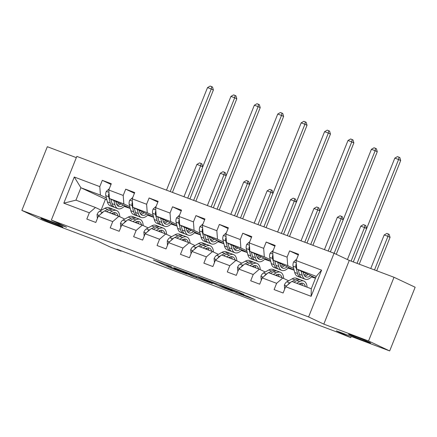 <?xml version="1.0" encoding="UTF-8"?>
<svg xmlns="http://www.w3.org/2000/svg" width="437" height="437" viewBox="0 0 437 437"><rect width="100%" height="100%" fill="white"/><g stroke="black" fill="none" stroke-linecap="round" stroke-linejoin="round"><path stroke-width="0.66" d="M171.495 266.794L153.371 259.949L170.829 268.061L187.085 274.152L175.925 269.618L173.986 268.64L179.214 270.432L168.207 265.98L166.262 265.002L171.495 266.794M349.988 334.982A11.875 0.415 -158.2 0 0 362.317 340.123A11.875 0.415 -158.2 0 0 370.62 343.012A11.875 0.415 -158.2 0 0 369.199 342.22A11.875 0.415 -158.2 0 0 356.871 337.08A11.875 0.415 -158.2 0 0 348.568 334.19A11.875 0.415 -158.2 0 0 349.988 334.982M42.323 219.117A11.875 0.415 -158.2 0 0 54.652 224.257A11.875 0.415 -158.2 0 0 62.955 227.147A11.875 0.415 -158.2 0 0 61.535 226.355A11.875 0.415 -158.2 0 0 49.206 221.215A11.875 0.415 -158.2 0 0 40.909 218.325A11.875 0.415 -158.2 0 0 42.323 219.117M243.83 294.533L237.979 291.774L219.735 284.946L237.193 293.052L255.219 299.76L247.855 296.428L239.552 293.342L242.863 294.975L239.46 293.79L234.401 291.681L223.984 286.721L243.873 294.418M76.328 157.637L47.327 146.712L21.85 210.405L42.99 220.368L96.271 240.432L110.648 247.211L121.153 251.166L116.925 249.172L336.037 331.694L350.774 337.643L351.244 336.457M368.533 340.969L394.01 277.276L349.283 260.43L323.812 324.123L368.533 340.969L389.673 350.933L336.397 330.864L350.774 337.643M323.812 324.123L308.588 316.951L51.353 220.079L76.825 156.386L334.065 253.258L308.588 316.951M21.85 210.405L66.571 227.251L51.353 220.079M194.465 275.468L173.921 267.69L191.379 275.796L209.623 282.63L194.465 275.468M197.688 276.599L217.375 284.094L232.533 291.255L221.93 287.224L213.567 283.422L207.772 281.281L212.235 283.597L197.688 276.599M394.01 277.276L415.15 287.24L389.673 350.933M298.318 254.984L289.6 250.876L287.087 257.158L272.677 251.734L275.195 245.447L266.188 242.06L263.675 248.342L249.265 242.917L251.783 236.63L242.775 233.238L240.263 239.525L225.853 234.095L228.365 227.814L219.363 224.421L216.85 230.709L202.44 225.279L204.953 218.997L195.951 215.605L193.438 221.887L179.028 216.462L181.541 210.181L172.539 206.788L170.026 213.07L155.616 207.646L158.128 201.364L149.126 197.972L146.613 204.254L132.203 198.83L134.716 192.548L125.714 189.155L123.201 195.437L108.791 190.013L111.304 183.731L102.302 180.339L99.789 186.621L74.274 177.012L63.807 203.178L75.951 200.146L95.457 207.493L101.335 210.263M289.6 250.876L298.608 254.263L296.089 260.55L321.605 270.159L311.139 296.324L285.629 286.716L283.116 292.998L274.108 289.605L276.621 283.323L262.216 277.899L259.698 284.181L250.696 280.789L253.209 274.507L238.804 269.083L236.286 275.365L227.284 271.972L229.796 265.691L215.392 260.261L212.874 266.548L203.871 263.156L206.384 256.874L191.98 251.444L189.461 257.732L180.459 254.339L182.972 248.058L168.562 242.628L166.049 248.91L157.047 245.523L159.56 239.236L145.15 233.811L142.637 240.093L133.635 236.707L136.147 230.419L121.737 224.995L119.225 231.277L110.222 227.885L112.735 221.603L98.325 216.178L95.812 222.46L86.81 219.068L89.323 212.786L63.807 203.178M294.079 270L273.311 260.212L287.715 265.636L293.68 268.449M311.57 276.878L312.242 277.195L311.526 276.927M288.633 280.8L282.761 278.03L268.351 272.606L262.216 277.899M287.715 265.636L287.087 257.158M273.311 260.212L272.677 251.734M276.621 283.323L282.761 278.03M270.667 261.184L249.898 251.395L264.303 256.819L270.268 259.633M288.158 268.061L288.83 268.378L288.114 268.11M265.221 271.983L259.349 269.214L244.939 263.79L238.804 269.083M264.303 256.819L263.675 248.342M249.898 251.395L249.265 242.917M253.209 274.507L259.349 269.214M247.255 252.368L226.481 242.579L240.891 248.003L246.856 250.816M264.746 259.245L265.417 259.562L264.702 259.288M241.808 263.167L235.936 260.397L221.526 254.973L215.392 260.261M240.891 248.003L240.263 239.525M226.481 242.579L225.853 234.095M229.796 265.691L235.936 260.397M223.842 243.551L203.068 233.762L217.479 239.186L223.444 241.994M241.333 250.428L242.005 250.745L241.29 250.472M218.396 254.35L212.519 251.581L198.114 246.157L191.98 251.444M217.479 239.186L216.85 230.709M203.068 233.762L202.44 225.279M206.384 256.874L212.519 251.581M200.43 234.729L179.656 224.946L194.066 230.37L200.031 233.178M217.921 241.612L218.593 241.923L217.877 241.656M194.984 245.534L189.106 242.764L174.702 237.34L168.562 242.628M194.066 230.37L193.438 221.887M179.656 224.946L179.028 216.462M182.972 248.058L189.106 242.764M177.018 225.913L156.244 216.124L170.654 221.554L176.619 224.361M194.509 232.795L195.181 233.107L194.465 232.839M171.572 236.712L165.694 233.948L151.289 228.518L145.15 233.811M170.654 221.554L170.026 213.07M156.244 216.124L155.616 207.646M159.56 239.236L165.694 233.948M153.606 217.096L132.832 207.307L147.242 212.737L153.207 215.545M171.096 223.979L171.768 224.29L171.053 224.023M148.159 227.895L142.282 225.131L127.877 219.702L121.737 224.995M147.242 212.737L146.613 204.254M132.832 207.307L132.203 198.83M136.147 230.419L142.282 225.131M130.193 208.28L109.419 198.491L123.829 203.915L129.794 206.728M147.684 215.162L148.356 215.474L147.64 215.206M124.747 219.079L118.869 216.31L104.465 210.885L98.325 216.178M123.829 203.915L123.201 195.437M109.419 198.491L108.791 190.013M112.735 221.603L118.869 216.31M106.885 199.856L80.905 187.752L100.417 195.099L106.382 197.912M124.272 206.34L124.938 206.657L124.228 206.39M100.417 195.099L99.789 186.621M75.951 200.146L80.905 187.752L74.274 177.012M89.323 212.786L95.457 207.493M349.283 260.43L334.065 253.258M121.153 251.166L121.289 250.816M105.432 199.31L101.094 210.148M285.629 286.716L291.763 281.423L311.275 288.77L316.23 276.375L296.723 269.028L315.607 277.932M312.242 277.195L315.492 278.222M288.83 268.378L294.123 270.175M265.417 259.562L270.711 261.359M242.005 250.745L247.298 252.542M218.593 241.923L223.886 243.72M195.181 233.107L200.474 234.904M171.768 224.29L177.061 226.087M148.356 215.474L153.649 217.271M124.938 206.657L130.237 208.454M311.139 296.324L311.275 288.77M316.23 276.375L321.605 270.159M296.723 269.028L296.089 260.55M124.802 205.805L125.512 206.073M125.009 206.488L124.414 206.204M111.02 184.447L102.302 180.339M134.432 193.263L125.714 189.155M148.422 215.304L147.826 215.02M148.214 214.622L148.924 214.889M157.844 202.08L149.126 197.972M171.834 224.121L171.238 223.837M171.626 223.444L172.336 223.706M181.257 210.896L172.539 206.788M195.246 232.937L194.651 232.659M195.039 232.26L195.749 232.522M204.669 219.713L195.951 215.605M218.658 241.754L218.063 241.475M218.451 241.077L219.161 241.344M228.081 228.529L219.363 224.421M242.071 250.57L241.475 250.292M241.863 249.893L242.573 250.161M251.493 237.351L242.775 233.238M265.483 259.387L264.888 259.108M265.275 258.709L265.986 258.977M274.906 246.168L266.188 242.06M288.895 268.203L288.3 267.925M288.688 267.526L289.398 267.794M312.308 277.02L311.712 276.741M312.1 276.342L312.81 276.61M177.564 269.132L190.226 275.201L196.732 277.577L177.602 269.039M209.58 281.406L201.118 278.112L212.404 282.876L209.58 281.406L209.694 281.122M109.343 188.642L106.278 191.45A4.916 2.469 110.6 0 0 105.798 195.656L107.409 201.899A14.192 7.134 110.6 0 0 110.359 205.838L113.21 206.914A14.192 7.134 110.6 0 0 114.155 207.133M116.007 202.129A11.783 5.921 110.6 0 0 116.4 201.779M113.844 200.578L114.915 204.724A14.192 7.134 110.6 0 0 117.864 208.668A14.192 7.134 110.6 0 0 124.845 205.761M115.849 201.523L116.264 203.134A11.783 5.921 110.6 0 0 118.711 206.411A11.783 5.921 110.6 0 0 123.376 205.068M109.037 193.307L108.72 193.864A4.916 2.469 110.6 0 0 108.649 196.726L110.261 202.97A14.192 7.134 110.6 0 0 113.21 206.914M119.448 204.756A14.192 7.134 110.6 0 0 120.475 203.702M119.055 203.03A11.783 5.921 -69.4 0 1 116.772 204.516M117.864 208.668L115.013 207.591A14.192 7.134 -69.4 0 1 112.063 203.647L110.911 199.196M117.427 205.499A11.783 5.921 110.6 0 0 120.732 203.822M170.244 191.564L211.273 88.995L207.52 87.586L166.497 190.155M207.52 87.586L210.175 86.067L211.677 86.635L212.519 87.034L213.387 89.995L172.429 192.389M213.387 89.995L211.273 88.995L211.677 86.635M111.637 213.589L112.216 213.261A11.783 5.921 -69.4 0 1 115.658 212.764A11.783 5.921 -69.4 0 1 118.105 216.02M109.43 212.753L112.358 211.104A14.192 7.134 -69.4 0 1 116.504 210.508A14.192 7.134 -69.4 0 1 119.814 216.757M97.358 218.593L97.052 214.518A4.916 2.469 -69.4 0 1 99.554 211.268L104.858 208.28A14.192 7.134 -69.4 0 1 109.004 207.679L111.856 208.755A14.192 7.134 110.6 0 0 107.71 209.356L104.776 211.005M106.579 211.683L109.507 210.033A14.192 7.134 -69.4 0 1 113.653 209.432L116.504 210.508M115.253 214.949A11.783 5.921 110.6 0 0 114.09 212.601M115.155 214.911A14.192 7.134 110.6 0 0 115.117 214.491M112.708 209.214A14.192 7.134 110.6 0 0 111.856 208.755M112.948 212.906A11.783 5.921 -69.4 0 1 113.451 214.272M103.482 211.732L102.405 212.338A4.916 2.469 110.6 0 0 100.608 214.212M187.719 198.147L200.643 165.825L196.89 164.41L183.966 196.732M196.89 164.41L199.545 162.897L201.047 163.46L201.894 163.859L202.757 166.819L189.898 198.966L230.933 96.402L234.685 97.817L235.09 95.452L235.931 95.85L236.799 98.811L195.842 201.206M202.757 166.819L200.643 165.825L201.047 163.46M132.755 197.458L129.691 200.266A4.916 2.469 110.6 0 0 129.21 204.472L130.821 210.716A14.192 7.134 110.6 0 0 133.771 214.654L136.623 215.731A14.192 7.134 110.6 0 0 137.568 215.949M139.419 210.945A11.783 5.921 110.6 0 0 139.813 210.596M137.256 209.394L138.327 213.54A14.192 7.134 110.6 0 0 141.277 217.484A14.192 7.134 110.6 0 0 148.258 214.578M139.261 210.339L139.676 211.956A11.783 5.921 110.6 0 0 142.123 215.228A11.783 5.921 110.6 0 0 146.788 213.884M132.449 202.123L132.132 202.681A4.916 2.469 110.6 0 0 132.061 205.543L133.673 211.787A14.192 7.134 110.6 0 0 136.623 215.731M142.861 213.573A14.192 7.134 110.6 0 0 143.888 212.519M142.467 211.847A11.783 5.921 -69.4 0 1 140.184 213.332M141.277 217.484L138.425 216.408A14.192 7.134 -69.4 0 1 135.475 212.464L134.323 208.012M140.84 214.316A11.783 5.921 110.6 0 0 144.144 212.639M193.662 200.381L234.685 97.817L236.799 98.811M230.933 96.402L233.587 94.889L235.09 95.452M156.167 206.275L153.103 209.083A4.916 2.469 110.6 0 0 152.622 213.289L154.234 219.532A14.192 7.134 110.6 0 0 157.183 223.476L160.035 224.547A14.192 7.134 110.6 0 0 160.98 224.765M162.832 219.767A11.783 5.921 110.6 0 0 163.225 219.412M160.669 218.21L161.739 222.357A14.192 7.134 110.6 0 0 164.689 226.3A14.192 7.134 110.6 0 0 171.67 223.394M162.673 219.155L163.088 220.772A11.783 5.921 110.6 0 0 165.536 224.044A11.783 5.921 110.6 0 0 170.201 222.701M155.862 210.94L155.545 211.497A4.916 2.469 110.6 0 0 155.474 214.365L157.085 220.603A14.192 7.134 110.6 0 0 160.035 224.547M166.273 222.389A14.192 7.134 110.6 0 0 167.3 221.335M165.88 220.663A11.783 5.921 -69.4 0 1 163.596 222.149M164.689 226.3L161.837 225.224A14.192 7.134 -69.4 0 1 158.888 221.286L157.735 216.828M164.252 223.138A11.783 5.921 110.6 0 0 167.557 221.455M217.074 209.197L258.098 106.633L254.345 105.219L213.322 207.788L226.169 175.636L220.303 173.227L207.378 205.548M254.345 105.219L257 103.706L258.502 104.268L259.343 104.667L260.212 107.628L219.254 210.022M260.212 107.628L258.098 106.633L258.502 104.268M135.049 222.406L135.628 222.078A11.783 5.921 -69.4 0 1 139.07 221.581A11.783 5.921 -69.4 0 1 141.517 224.842M132.843 221.575L135.77 219.92A14.192 7.134 -69.4 0 1 139.916 219.325A14.192 7.134 -69.4 0 1 143.227 225.574M120.776 227.409L120.465 223.334A4.916 2.469 -69.4 0 1 122.966 220.084L128.27 217.096A14.192 7.134 -69.4 0 1 132.416 216.501L135.268 217.571A14.192 7.134 110.6 0 0 131.122 218.172L128.188 219.822M129.991 220.499L132.919 218.85A14.192 7.134 -69.4 0 1 137.065 218.249L139.916 219.325M138.666 223.766A11.783 5.921 110.6 0 0 137.502 221.417M138.567 223.728A14.192 7.134 110.6 0 0 138.529 223.307M136.12 218.03A14.192 7.134 110.6 0 0 135.268 217.571M136.36 221.723A11.783 5.921 -69.4 0 1 136.863 223.088M126.894 220.548L125.818 221.155A4.916 2.469 110.6 0 0 124.021 223.028M211.131 206.963L224.055 174.642L224.46 172.282L225.306 172.675L226.169 175.636M220.303 173.227L222.957 171.714L224.46 172.282M158.462 231.222L159.041 230.894A11.783 5.921 -69.4 0 1 162.482 230.397A11.783 5.921 -69.4 0 1 164.929 233.658M156.255 230.392L159.183 228.737A14.192 7.134 -69.4 0 1 163.329 228.141A14.192 7.134 -69.4 0 1 166.639 234.39M144.188 236.231L143.877 232.151A4.916 2.469 -69.4 0 1 146.379 228.901L151.683 225.913A14.192 7.134 -69.4 0 1 155.829 225.317L158.68 226.388A14.192 7.134 110.6 0 0 154.534 226.989L151.601 228.638M153.403 229.316L156.331 227.666A14.192 7.134 -69.4 0 1 160.477 227.065L163.329 228.141M162.078 232.582A11.783 5.921 110.6 0 0 160.914 230.233M161.98 232.544A14.192 7.134 110.6 0 0 161.941 232.123M159.532 226.852A14.192 7.134 110.6 0 0 158.68 226.388M159.773 230.539A11.783 5.921 -69.4 0 1 160.275 231.905M150.306 229.37L149.23 229.971A4.916 2.469 110.6 0 0 147.433 231.845M234.543 215.78L247.468 183.458L243.715 182.049L230.791 214.365M243.715 182.049L246.37 180.53L247.872 181.098L248.719 181.497L249.582 184.458L236.723 216.599M249.582 184.458L247.468 183.458L247.872 181.098M179.58 215.091L176.515 217.899A4.916 2.469 110.6 0 0 176.035 222.105L177.646 228.349A14.192 7.134 110.6 0 0 180.596 232.293L183.447 233.363A14.192 7.134 110.6 0 0 184.392 233.582M186.244 228.584A11.783 5.921 110.6 0 0 186.637 228.229M184.081 227.027L185.151 231.173A14.192 7.134 110.6 0 0 188.101 235.117A14.192 7.134 110.6 0 0 195.082 232.211M186.086 227.972L186.501 229.589A11.783 5.921 110.6 0 0 188.953 232.861A11.783 5.921 110.6 0 0 193.613 231.517M179.274 219.756L178.957 220.314A4.916 2.469 110.6 0 0 178.886 223.181L180.497 229.425A14.192 7.134 110.6 0 0 183.447 233.363M189.685 231.206A14.192 7.134 110.6 0 0 190.712 230.152M189.292 229.485A11.783 5.921 -69.4 0 1 187.009 230.965M188.101 235.117L185.25 234.041A14.192 7.134 -69.4 0 1 182.3 230.102L181.147 225.645M187.664 231.954A11.783 5.921 110.6 0 0 190.969 230.272M240.487 218.019L281.51 115.45L277.757 114.035L236.734 216.605M277.757 114.035L280.412 112.522L281.914 113.085L282.755 113.483L283.624 116.444L242.666 218.839M283.624 116.444L281.51 115.45L281.914 113.085M202.992 223.908L199.928 226.716A4.916 2.469 110.6 0 0 199.447 230.922L201.058 237.165A14.192 7.134 110.6 0 0 204.008 241.109L206.859 242.18A14.192 7.134 110.6 0 0 207.804 242.398M209.656 237.4A11.783 5.921 110.6 0 0 210.05 237.051M207.493 235.843L208.564 239.989A14.192 7.134 110.6 0 0 211.513 243.933A14.192 7.134 110.6 0 0 218.495 241.027M209.498 236.788L209.913 238.405A11.783 5.921 110.6 0 0 212.366 241.677A11.783 5.921 110.6 0 0 217.025 240.334M202.686 228.578L202.369 229.13A4.916 2.469 110.6 0 0 202.298 231.998L203.91 238.241A14.192 7.134 110.6 0 0 206.859 242.18M213.098 240.022A14.192 7.134 110.6 0 0 214.125 238.968M212.704 238.302A11.783 5.921 -69.4 0 1 210.421 239.782M211.513 243.933L208.662 242.863A14.192 7.134 -69.4 0 1 205.712 238.919L204.56 234.461M211.076 240.771A11.783 5.921 110.6 0 0 214.381 239.088M263.899 226.836L304.922 124.266L301.169 122.852L260.146 225.421M301.169 122.852L303.824 121.339L305.326 121.901L306.168 122.3L307.036 125.261L266.078 227.655M307.036 125.261L304.922 124.266L305.326 121.901M226.404 232.724L223.34 235.538A4.916 2.469 110.6 0 0 222.859 239.738L224.471 245.982A14.192 7.134 110.6 0 0 227.42 249.926L230.272 251.002A14.192 7.134 110.6 0 0 231.217 251.215M233.068 246.217A11.783 5.921 110.6 0 0 233.462 245.867M230.905 244.66L231.976 248.811A14.192 7.134 110.6 0 0 234.926 252.75A14.192 7.134 110.6 0 0 241.907 249.844M232.91 245.605L233.325 247.222A11.783 5.921 110.6 0 0 235.778 250.494A11.783 5.921 110.6 0 0 240.437 249.156M226.098 237.395L225.782 237.952A4.916 2.469 110.6 0 0 225.71 240.814L227.322 247.058A14.192 7.134 110.6 0 0 230.272 251.002M236.51 248.839A14.192 7.134 110.6 0 0 237.537 247.784M236.117 247.118A11.783 5.921 -69.4 0 1 233.833 248.598M234.926 252.75L232.074 251.679A14.192 7.134 -69.4 0 1 229.125 247.735L227.972 243.278M234.489 249.587A11.783 5.921 110.6 0 0 237.794 247.905M287.311 235.652L328.334 133.083L324.582 131.668L283.558 234.237L296.406 202.091L294.292 201.091L290.539 199.682L277.615 231.998M324.582 131.668L327.237 130.155L328.739 130.718L329.58 131.116L330.448 134.077L289.491 236.472M330.448 134.077L328.334 133.083L328.739 130.718M181.874 240.039L182.453 239.711A11.783 5.921 -69.4 0 1 185.894 239.214A11.783 5.921 -69.4 0 1 188.342 242.475M179.667 239.208L182.595 237.559A14.192 7.134 -69.4 0 1 186.741 236.958A14.192 7.134 -69.4 0 1 190.051 243.207M167.415 244.977L167.289 240.967A4.916 2.469 -69.4 0 1 169.791 237.717L175.095 234.729A14.192 7.134 -69.4 0 1 179.241 234.134L182.092 235.204A14.192 7.134 110.6 0 0 177.946 235.805L175.013 237.455M176.816 238.132L179.744 236.483A14.192 7.134 -69.4 0 1 183.89 235.887L186.741 236.958M185.49 241.399A11.783 5.921 110.6 0 0 184.327 239.05M185.392 241.361A14.192 7.134 110.6 0 0 185.354 240.94M182.945 235.669A14.192 7.134 110.6 0 0 182.092 235.204M183.185 239.356A11.783 5.921 -69.4 0 1 183.687 240.721M173.718 238.187L172.642 238.793A4.916 2.469 110.6 0 0 170.845 240.661M257.956 224.596L270.88 192.275L267.127 190.865L254.203 223.181M267.127 190.865L269.782 189.347L271.284 189.915L272.131 190.314L272.994 193.274L260.135 225.421M272.994 193.274L270.88 192.275L271.284 189.915M205.286 248.855L205.865 248.527A11.783 5.921 -69.4 0 1 209.307 248.03A11.783 5.921 -69.4 0 1 211.754 251.291M203.079 248.025L206.007 246.375A14.192 7.134 -69.4 0 1 210.153 245.774A14.192 7.134 -69.4 0 1 213.464 252.023M191.013 253.864L190.701 249.784A4.916 2.469 -69.4 0 1 193.203 246.534L198.507 243.546A14.192 7.134 -69.4 0 1 202.653 242.95L205.505 244.021A14.192 7.134 110.6 0 0 201.359 244.622L198.425 246.271M200.228 246.949L203.156 245.299A14.192 7.134 -69.4 0 1 207.302 244.704L210.153 245.774M208.902 250.215A11.783 5.921 110.6 0 0 207.739 247.866M208.804 250.183A14.192 7.134 110.6 0 0 208.766 249.756M206.357 244.485A14.192 7.134 110.6 0 0 205.505 244.021M206.597 248.172A11.783 5.921 -69.4 0 1 207.1 249.538M197.131 247.003L196.055 247.61A4.916 2.469 110.6 0 0 194.257 249.478M281.368 233.413L294.292 201.091L294.696 198.731L295.543 199.13L296.406 202.091M290.539 199.682L293.194 198.163L294.696 198.731M228.698 257.672L229.278 257.344A11.783 5.921 -69.4 0 1 232.719 256.847A11.783 5.921 -69.4 0 1 235.166 260.108M226.492 256.841L229.42 255.192A14.192 7.134 -69.4 0 1 233.566 254.591A14.192 7.134 -69.4 0 1 236.876 260.84M214.425 262.681L214.114 258.6A4.916 2.469 -69.4 0 1 216.615 255.35L221.92 252.362A14.192 7.134 -69.4 0 1 226.066 251.767L228.917 252.843A14.192 7.134 110.6 0 0 224.771 253.438L221.838 255.088M223.64 255.765L226.568 254.115A14.192 7.134 -69.4 0 1 230.714 253.52L233.566 254.591M232.315 259.032A11.783 5.921 110.6 0 0 231.151 256.683M232.216 258.999A14.192 7.134 110.6 0 0 232.178 258.573M229.769 253.302A14.192 7.134 110.6 0 0 228.917 252.843M230.009 256.994A11.783 5.921 -69.4 0 1 230.512 258.354M220.543 255.82L219.467 256.426A4.916 2.469 110.6 0 0 217.67 258.294M304.78 242.229L317.704 209.913L313.952 208.498L301.027 240.82M313.952 208.498L316.607 206.985L318.109 207.548L318.955 207.946L319.818 210.907L306.96 243.054L347.994 140.485L351.747 141.899L352.151 139.54L352.992 139.938L353.861 142.899L312.903 245.288M319.818 210.907L317.704 209.913L318.109 207.548M252.111 266.488L252.69 266.16A11.783 5.921 -69.4 0 1 256.131 265.669A11.783 5.921 -69.4 0 1 258.578 268.924M249.904 265.658L252.832 264.008A14.192 7.134 -69.4 0 1 256.978 263.407A14.192 7.134 -69.4 0 1 260.288 269.656M237.837 271.497L237.526 267.422A4.916 2.469 -69.4 0 1 240.028 264.167L245.332 261.184A14.192 7.134 -69.4 0 1 249.478 260.583L252.329 261.659A14.192 7.134 110.6 0 0 248.183 262.255L245.25 263.904M247.052 264.587L249.98 262.932A14.192 7.134 -69.4 0 1 254.126 262.337L256.978 263.407M255.727 267.848A11.783 5.921 110.6 0 0 254.563 265.499M255.629 267.815A14.192 7.134 110.6 0 0 255.59 267.395M253.181 262.118A14.192 7.134 110.6 0 0 252.329 261.659M253.422 265.811A11.783 5.921 -69.4 0 1 253.924 267.171M243.955 264.636L242.879 265.243A4.916 2.469 110.6 0 0 241.082 267.111M328.192 251.046L341.117 218.729L337.364 217.315L324.44 249.636M337.364 217.315L340.019 215.802L341.521 216.364L342.368 216.763L343.231 219.724L330.372 251.87L371.406 149.307L375.159 150.716L375.563 148.356L376.404 148.755L377.273 151.715L336.244 254.285M343.231 219.724L341.117 218.729L341.521 216.364M275.523 275.305L276.102 274.982A11.783 5.921 -69.4 0 1 279.543 274.485A11.783 5.921 -69.4 0 1 281.991 277.741M273.316 274.474L276.244 272.825A14.192 7.134 -69.4 0 1 280.396 272.229A14.192 7.134 -69.4 0 1 283.7 278.473M261.25 280.314L260.938 276.239A4.916 2.469 -69.4 0 1 263.44 272.983L268.744 270A14.192 7.134 -69.4 0 1 272.89 269.4L275.742 270.476A14.192 7.134 110.6 0 0 271.596 271.071L268.662 272.726M270.465 273.404L273.393 271.748A14.192 7.134 -69.4 0 1 277.539 271.153L280.396 272.229M279.139 276.67A11.783 5.921 110.6 0 0 277.976 274.316M279.041 276.632A14.192 7.134 110.6 0 0 279.003 276.211M276.594 270.935A14.192 7.134 110.6 0 0 275.742 270.476M276.834 274.627A11.783 5.921 -69.4 0 1 277.337 275.987M267.368 273.453L266.291 274.059A4.916 2.469 110.6 0 0 264.494 275.927M351.102 261.118L364.529 227.546L360.776 226.131L347.41 259.551M360.776 226.131L363.431 224.618L364.933 225.181L365.78 225.579L366.643 228.54L353.287 261.938M366.643 228.54L364.529 227.546L364.933 225.181M298.935 284.121L299.514 283.799A11.783 5.921 -69.4 0 1 302.956 283.302A11.783 5.921 -69.4 0 1 305.403 286.557M296.728 283.291L299.656 281.641A14.192 7.134 -69.4 0 1 303.808 281.046A14.192 7.134 -69.4 0 1 307.107 287.202M284.662 289.13L284.35 285.055A4.916 2.469 -69.4 0 1 286.852 281.799L292.156 278.817A14.192 7.134 -69.4 0 1 296.302 278.216L299.154 279.292A14.192 7.134 110.6 0 0 295.008 279.888L292.074 281.543M293.877 282.22L296.805 280.57A14.192 7.134 -69.4 0 1 300.956 279.97L303.808 281.046M302.551 285.487A11.783 5.921 110.6 0 0 301.388 283.132M302.453 285.448A14.192 7.134 110.6 0 0 302.415 285.028M300.006 279.751A14.192 7.134 110.6 0 0 299.154 279.292M300.246 283.444A11.783 5.921 -69.4 0 1 300.749 284.809M290.78 282.269L289.704 282.876A4.916 2.469 110.6 0 0 287.907 284.749M374.514 269.935L387.941 236.362L384.189 234.948L370.762 268.52M384.189 234.948L386.843 233.434L388.346 233.997L389.192 234.396L390.055 237.357L376.699 270.754M390.055 237.357L387.941 236.362L388.346 233.997M249.817 241.546L246.752 244.354A4.916 2.469 110.6 0 0 246.271 248.555L247.883 254.798A14.192 7.134 110.6 0 0 250.833 258.742L253.684 259.818A14.192 7.134 110.6 0 0 254.629 260.037M256.481 255.033A11.783 5.921 110.6 0 0 256.874 254.684M254.318 253.476L255.388 257.628A14.192 7.134 110.6 0 0 258.338 261.566A14.192 7.134 110.6 0 0 265.319 258.666M256.322 254.421L256.738 256.038A11.783 5.921 110.6 0 0 259.19 259.31A11.783 5.921 110.6 0 0 263.85 257.972M249.511 246.211L249.194 246.768A4.916 2.469 110.6 0 0 249.123 249.631L250.734 255.874A14.192 7.134 110.6 0 0 253.684 259.818M259.922 257.661A14.192 7.134 110.6 0 0 260.949 256.601M259.529 255.935A11.783 5.921 -69.4 0 1 257.246 257.415M258.338 261.566L255.487 260.496A14.192 7.134 -69.4 0 1 252.537 256.552L251.384 252.094M257.901 258.404A11.783 5.921 110.6 0 0 261.206 256.721M310.723 244.469L351.747 141.899L353.861 142.899M347.994 140.485L350.649 138.971L352.151 139.54M273.229 250.363L270.164 253.17A4.916 2.469 110.6 0 0 269.684 257.377L271.295 263.615A14.192 7.134 110.6 0 0 274.245 267.559L277.096 268.635A14.192 7.134 110.6 0 0 278.041 268.853M279.893 263.85A11.783 5.921 110.6 0 0 280.286 263.5M277.73 262.293L278.801 266.444A14.192 7.134 110.6 0 0 281.75 270.388A14.192 7.134 110.6 0 0 288.731 267.482M279.735 263.238L280.15 264.855A11.783 5.921 110.6 0 0 282.602 268.127A11.783 5.921 110.6 0 0 287.262 266.788M272.923 255.028L272.606 255.585A4.916 2.469 110.6 0 0 272.535 258.447L274.146 264.691A14.192 7.134 110.6 0 0 277.096 268.635M283.334 266.477A14.192 7.134 110.6 0 0 284.361 265.423M282.941 264.751A11.783 5.921 -69.4 0 1 280.658 266.237M281.75 270.388L278.899 269.312A14.192 7.134 -69.4 0 1 275.949 265.368L274.797 260.916M281.313 267.22A11.783 5.921 110.6 0 0 284.618 265.543M334.13 253.291L375.159 150.716L377.273 151.715M371.406 149.307L374.061 147.788L375.563 148.356M296.641 259.179L293.577 261.987A4.916 2.469 110.6 0 0 293.096 266.193L294.707 272.437A14.192 7.134 110.6 0 0 297.657 276.375L300.509 277.451A14.192 7.134 110.6 0 0 301.454 277.67M303.305 272.666A11.783 5.921 110.6 0 0 303.699 272.317M301.142 271.115L302.213 275.261A14.192 7.134 110.6 0 0 305.163 279.205A14.192 7.134 110.6 0 0 312.144 276.299M303.147 272.054L303.562 273.671A11.783 5.921 110.6 0 0 306.015 276.943A11.783 5.921 110.6 0 0 310.674 275.605M296.335 263.844L296.018 264.401A4.916 2.469 110.6 0 0 295.947 267.264L297.559 273.507A14.192 7.134 110.6 0 0 300.509 277.451M306.747 275.294A14.192 7.134 110.6 0 0 307.774 274.239M306.353 273.567A11.783 5.921 -69.4 0 1 304.07 275.053M305.163 279.205L302.311 278.129A14.192 7.134 -69.4 0 1 299.361 274.185L298.209 269.733M304.726 276.037A11.783 5.921 110.6 0 0 308.03 274.36M357.045 263.353L398.571 159.532L394.819 158.123L353.293 261.943M394.819 158.123L397.473 156.604L398.976 157.173L399.822 157.571L400.685 160.532L359.23 264.177M400.685 160.532L398.571 159.532L398.976 157.173M171.151 267.253L170.829 268.061M168.862 266.28L168.529 267.111M196.366 276.364L196.033 277.189M187.194 272.65L187.069 272.967M224.514 287.459L224.23 288.169M222.258 286.399L221.93 287.224M216.184 283.586L215.867 284.367M213.857 282.69L213.567 283.422M213.272 282.471L213.048 283.039M236.581 291.25L236.39 291.73M234.254 290.37L234.085 290.785M232.56 289.736L232.446 290.015M242.393 294.374L242.284 294.647M108.966 192.362L106.349 191.379M110.261 202.97L107.409 201.899M114.915 204.724L112.063 203.647M108.649 196.726L105.798 195.656M109.092 194.039L108.72 193.864M97.058 214.616L99.199 215.425M109.507 210.033L112.358 211.104M104.858 208.28L107.71 209.356M99.554 211.268L102.405 212.338M132.378 201.178L129.762 200.195M133.673 211.787L130.821 210.716M138.327 213.54L135.475 212.464M132.061 205.543L129.21 204.472M132.504 202.855L132.132 202.681M155.791 209.995L153.174 209.012M157.085 220.603L154.234 219.532M161.739 222.357L158.888 221.286M155.474 214.365L152.622 213.289M155.916 211.672L155.545 211.497M120.47 223.433L122.611 224.241M132.919 218.85L135.77 219.92M128.27 217.096L131.122 218.172M122.966 220.084L125.818 221.155M143.882 232.249L146.024 233.058M156.331 227.666L159.183 228.737M151.683 225.913L154.534 226.989M146.379 228.901L149.23 229.971M179.203 218.817L176.586 217.828M180.497 229.425L177.646 228.349M185.151 231.173L182.3 230.102M178.886 223.181L176.035 222.105M179.328 220.494L178.957 220.314M202.615 227.633L199.999 226.645M203.91 238.241L201.058 237.165M208.564 239.989L205.712 238.919M202.298 231.998L199.447 230.922M202.741 229.31L202.369 229.13M226.027 236.45L223.411 235.461M227.322 247.058L224.471 245.982M231.976 248.811L229.125 247.735M225.71 240.814L222.859 239.738M226.153 238.127L225.782 237.952M167.295 241.066L169.436 241.874M179.744 236.483L182.595 237.559M175.095 234.729L177.946 235.805M169.791 237.717L172.642 238.793M190.707 249.888L192.848 250.696M203.156 245.299L206.007 246.375M198.507 243.546L201.359 244.622M193.203 246.534L196.055 247.61M214.119 258.704L216.26 259.512M226.568 254.115L229.42 255.192M221.92 252.362L224.771 253.438M216.615 255.35L219.467 256.426M237.531 267.52L239.673 268.329M249.98 262.932L252.832 264.008M245.332 261.184L248.183 262.255M240.028 264.167L242.879 265.243M260.944 276.337L263.085 277.145M273.393 271.748L276.244 272.825M268.744 270L271.596 271.071M263.44 272.983L266.291 274.059M284.356 285.153L286.497 285.962M296.805 280.57L299.656 281.641M292.156 278.817L295.008 279.888M286.852 281.799L289.704 282.876M249.44 245.266L246.823 244.278M250.734 255.874L247.883 254.798M255.388 257.628L252.537 256.552M249.123 249.631L246.271 248.555M249.565 246.943L249.194 246.768M272.852 254.083L270.235 253.099M274.146 264.691L271.295 263.615M278.801 266.444L275.949 265.368M272.535 258.447L269.684 257.377M272.978 255.76L272.606 255.585M296.264 262.899L293.648 261.916M297.559 273.507L294.707 272.437M302.213 275.261L299.361 274.185M295.947 267.264L293.096 266.193M296.39 264.576L296.018 264.401M197.082 276.697L196.732 277.577M213.507 282.559L213.267 283.16M243.01 294.604L242.863 294.975"/></g></svg>
